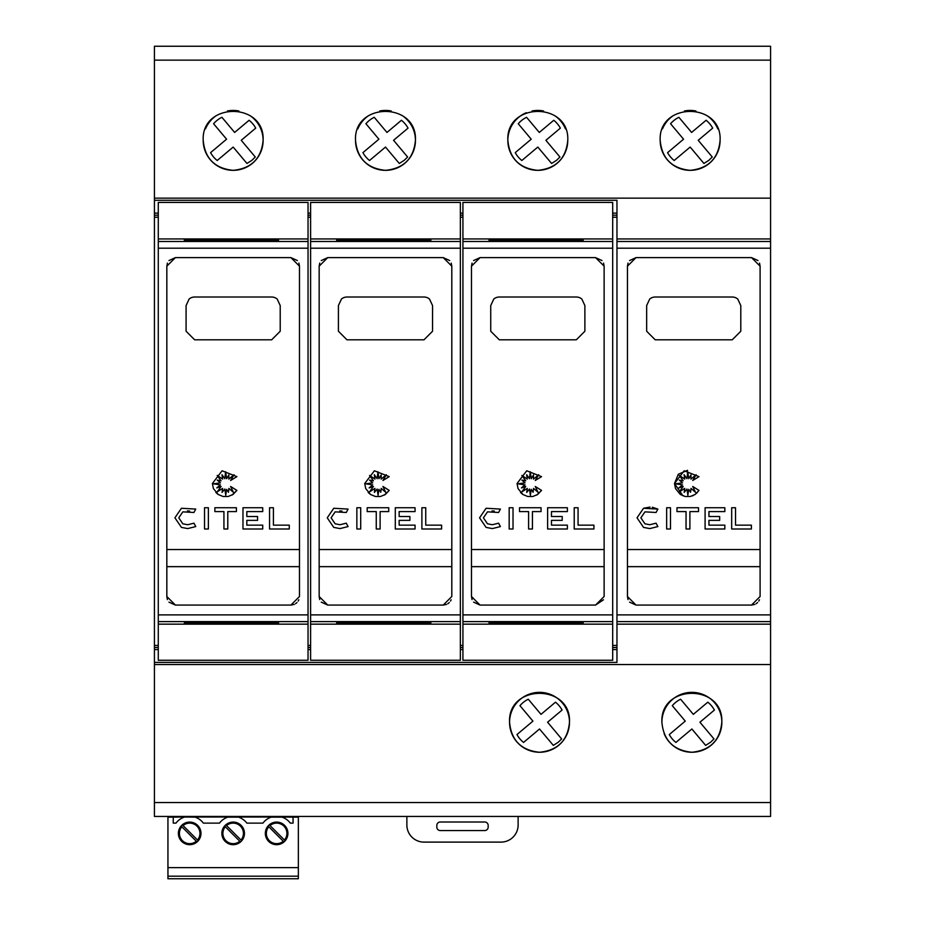 <?xml version="1.0" encoding="UTF-8"?>
<svg xmlns="http://www.w3.org/2000/svg" width="925" height="925" viewBox="0 0 925 925"><rect width="100%" height="100%" fill="white"/><g stroke="black" fill="none" stroke-linecap="round" stroke-linejoin="round"><path stroke-width="1.39" d="M154.429 198.147L154.429 662.404L616.963 662.404L616.963 624.155L770.571 624.155L770.571 46.25L154.429 46.25L154.429 198.147L770.571 198.147M154.429 200.286L616.963 200.286L616.963 621.612L770.571 621.612M751.539 605.066L636.007 605.066L627.451 596.509L627.451 266.18L636.007 257.624L751.539 257.624L760.096 266.18L760.096 596.509L751.539 605.066L754.812 604.418M697.438 492.47L694.617 494.794M693.276 495.511L692.224 495.939M682.939 495.835L674.498 483.521L678.314 474.236L687.553 470.305M652.287 507.247L657.872 509.074L656.068 512.485L644.956 511.849L640.875 517.827L644.956 523.816L649.824 524.729L656.068 523.18L657.872 526.579L649.824 528.58L643.546 527.4L637.024 517.827L643.546 508.264L650.032 507.073M627.451 566.655L760.049 566.655L760.049 549.543L627.451 549.543L760.096 549.543M637.024 517.827L643.546 508.264L657.872 509.074M674.498 483.521L684.188 470.779L698.999 476.641L692.732 480.457L696.132 474.722L690.963 479.104L690.963 474.953L688.743 478.699L687.714 471.762L686.951 478.699L684.107 474.722L684.754 479.104L679.332 475.427L683.193 480.838L679.332 480.087L682.511 482.827L675.539 483.844L682.511 484.85L678.904 487.914L683.193 486.481L679.332 491.857L684.754 488.423L684.176 492.412L686.951 489.047L687.865 495.222L688.709 489.337L690.57 492.273L690.998 488.423L695.473 492.273L692.732 486.481L698.999 490.4L695.091 494.493L690.258 496.494L685.182 496.494L680.349 494.493L675.504 488.573L674.498 483.521M158.279 238.939L158.279 624.155L308.037 624.155L308.037 202.425L158.279 202.425L158.279 238.939L308.037 238.939M290.924 605.066L175.392 605.066L166.835 596.509L166.835 266.18L175.392 257.624L290.924 257.624L299.48 266.18L299.48 596.509L290.924 605.066L294.196 604.418M236.892 490.4L232.973 494.493L228.14 496.494L223.064 496.494L218.231 494.493L213.398 488.573L212.392 483.521L222.069 470.779L236.892 476.641L230.626 480.457L234.013 474.722L228.845 479.104L228.845 474.953L226.625 478.699L225.608 471.762L224.833 478.699L221.988 474.722L222.636 479.104L217.213 475.427L221.087 480.838L217.213 480.087L220.393 482.827L213.421 483.844L220.393 484.85L216.785 487.914L221.087 486.481L217.213 491.857L222.636 488.423L222.058 492.412L224.833 489.047L225.746 495.222L226.602 489.337L228.463 492.273L228.88 488.423L233.366 492.273L230.626 486.481L236.892 490.4L232.036 495.06M217.849 494.216L215.883 492.47M174.906 517.827L181.439 508.264L195.753 509.074L193.949 512.485L182.838 511.849L178.756 517.827L182.838 523.816L187.706 524.729L193.949 523.18L195.753 526.579L187.706 528.58L181.439 527.4L174.906 517.827L181.439 508.264M189.625 511.062L187.417 510.924M310.603 238.939L310.603 624.155L460.361 624.155L460.361 202.425L310.603 202.425L310.603 238.939L460.361 238.939M443.248 605.066L327.716 605.066L319.16 596.509L319.16 266.18L327.716 257.624L443.248 257.624L451.805 266.18L451.805 596.509L443.248 605.066L446.521 604.418M389.217 490.4L385.297 494.493L380.476 496.494L375.388 496.494L370.555 494.493L365.722 488.573L364.716 483.521L374.394 470.779L389.217 476.641L382.95 480.457L386.338 474.722L381.169 479.104L381.169 474.953L378.949 478.699L377.932 471.762L377.169 478.699L374.313 474.722L374.96 479.104L369.549 475.427L373.411 480.838L369.549 480.087L372.717 482.827L365.745 483.844L372.717 484.85L369.11 487.914L373.411 486.481L369.549 491.857L374.96 488.423L374.382 492.412L377.169 489.047L378.071 495.222L378.926 489.337L380.788 492.273L381.216 488.423L385.69 492.273L382.95 486.481L389.217 490.4L384.361 495.06M370.173 494.216L368.208 492.47M327.242 517.827L333.763 508.264L348.078 509.074L346.274 512.485L335.174 511.849L331.092 517.827L335.174 523.816L340.03 524.729L346.274 523.18L348.078 526.579L340.03 528.58L333.763 527.4L327.242 517.827L333.763 508.264M341.949 511.062L339.752 510.924M462.928 238.939L462.928 624.155L612.685 624.155L612.685 202.425L462.928 202.425L462.928 238.939L612.685 238.939M595.573 605.066L480.04 605.066L471.484 596.509L471.484 266.18L480.04 257.624L595.573 257.624L604.129 266.18L604.129 596.509L595.573 605.066L603.47 599.793M541.541 490.4L537.633 494.493L532.8 496.494L527.712 496.494L522.891 494.493L518.046 488.573L517.04 483.521L526.718 470.779L541.541 476.641L535.274 480.457L538.662 474.722L533.494 479.104L533.494 474.953L531.285 478.699L530.256 471.762L529.493 478.699L526.649 474.722L527.285 479.104L521.873 475.427L525.735 480.838L521.873 480.087L525.042 482.827L518.081 483.844L525.042 484.85L521.446 487.914L525.735 486.481L521.873 491.857L527.285 488.423L526.718 492.412L529.493 489.047L530.395 495.222L531.251 489.337L533.112 492.273L533.54 488.423L538.015 492.273L535.274 486.481L541.541 490.4L536.697 495.06M522.498 494.216L520.532 492.47M479.566 517.827L486.087 508.264L500.413 509.074L498.598 512.485L487.498 511.849L483.417 517.827L487.498 523.816L492.354 524.729L498.598 523.18L500.413 526.579L492.354 528.58L486.087 527.4L479.566 517.827L486.087 508.264M494.274 511.062L492.077 510.924M205.489 128.899A29.947 29.947 0 0 1 216.473 115.509M227.4 110.988A29.947 29.947 0 0 1 238.904 110.988M249.831 115.509A29.947 29.947 0 0 1 233.158 170.339A29.947 29.947 0 0 1 203.199 140.38C201.176 101.796 265.128 101.796 263.105 140.38C261.393 158.51 251.415 168.489 233.158 170.339C214.901 168.489 204.911 158.51 203.199 140.38M357.813 128.899A29.947 29.947 0 0 1 368.797 115.509M379.724 110.988A29.947 29.947 0 0 1 391.24 110.988M402.155 115.509A29.947 29.947 0 0 1 385.482 170.339A29.947 29.947 0 0 1 355.524 140.38C353.5 101.796 417.453 101.796 415.429 140.38C413.718 158.51 403.739 168.489 385.482 170.339C367.225 168.489 357.247 158.51 355.524 140.38M567.765 140.38C566.042 158.51 556.064 168.489 537.807 170.339C519.549 168.489 509.571 158.51 507.86 140.38C505.836 101.796 569.788 101.796 567.765 140.38A29.947 29.947 0 0 1 537.807 170.339A29.947 29.947 0 0 1 526.36 112.711M532.048 110.988A29.947 29.947 0 0 1 543.565 110.988M554.491 115.509A29.947 29.947 0 0 1 565.476 128.899M662.473 128.899A29.947 29.947 0 0 1 673.458 115.509M684.384 110.988A29.947 29.947 0 0 1 695.889 110.988M706.816 115.509A29.947 29.947 0 0 1 717.8 128.899M660.184 140.38C658.161 101.796 722.113 101.796 720.089 140.38A29.947 29.947 0 0 1 690.131 170.339A29.947 29.947 0 0 1 660.184 140.38C661.895 158.51 671.874 168.489 690.131 170.339C708.388 168.489 718.378 158.51 720.089 140.38M509.571 722.309A29.947 29.947 0 0 1 539.518 692.351A29.947 29.947 0 0 1 569.476 722.309A29.947 29.947 0 0 1 539.518 752.256A29.947 29.947 0 0 1 509.571 722.309C507.559 683.714 571.488 683.714 569.476 722.309C567.765 740.428 557.775 750.406 539.518 752.256C521.261 750.406 511.271 740.428 509.571 722.309M661.895 722.309C659.883 683.714 723.812 683.714 721.801 722.309C720.089 740.428 710.111 750.406 691.842 752.256C673.585 750.406 663.607 740.428 661.895 722.309A29.947 29.947 0 0 1 691.842 692.351A29.947 29.947 0 0 1 697.704 751.678A29.947 29.947 0 0 1 664.185 733.791M189.683 823.123A10.268 10.268 0 0 0 183.046 825.551L197.522 840.027A10.268 10.268 0 0 0 189.683 823.123M181.843 826.765A10.268 10.268 0 0 0 189.683 843.658A10.268 10.268 0 0 0 196.308 841.241L181.843 826.765M276.633 823.123A10.268 10.268 0 0 0 269.996 825.551L284.472 840.027A10.268 10.268 0 0 0 276.633 823.123M268.782 826.765A10.268 10.268 0 0 0 276.633 843.658A10.268 10.268 0 0 0 283.258 841.241L268.782 826.765M233.158 823.123A10.268 10.268 0 0 0 226.521 825.551L240.997 840.027A10.268 10.268 0 0 0 233.158 823.123M225.318 826.765A10.268 10.268 0 0 0 233.158 843.658A10.268 10.268 0 0 0 239.783 841.241L225.318 826.765M518.127 816.44L518.127 824.996A17.113 17.113 0 0 1 501.015 842.108L423.985 842.108A17.113 17.113 0 0 1 406.873 824.996L406.873 816.44M440.254 822.001L484.746 822.001A3.422 3.422 0 0 1 488.169 825.424L488.169 827.135A3.422 3.422 0 0 1 484.746 830.558L440.254 830.558A3.422 3.422 0 0 1 436.831 827.135L436.831 825.424A3.422 3.422 0 0 1 440.254 822.001M298.359 876.183L167.945 876.183L167.945 878.75L298.359 878.75L298.359 816.44M184.526 817.076A17.113 17.113 0 0 1 184.699 817.018L195.071 817.145A17.113 17.113 0 0 1 203.373 823.123L219.468 823.123A17.113 17.113 0 0 1 227.77 817.145L238.546 817.145A17.113 17.113 0 0 1 246.848 823.123L262.931 823.123A17.113 17.113 0 0 1 271.233 817.145L282.021 817.145A17.113 17.113 0 0 1 290.323 823.123L293.063 823.123L293.063 817.145L298.359 817.145M298.359 867.627L167.945 867.627L167.945 817.145L173.252 817.145L173.252 823.123L175.993 823.123A17.113 17.113 0 0 1 184.295 817.145M233.158 844.687A11.297 11.297 0 0 0 244.454 833.39A11.297 11.297 0 0 0 233.158 822.094A11.297 11.297 0 0 0 221.861 833.39A11.297 11.297 0 0 0 233.158 844.687M276.633 844.687A11.297 11.297 0 0 0 287.918 833.39A11.297 11.297 0 0 0 276.633 822.094A11.297 11.297 0 0 0 265.336 833.39A11.297 11.297 0 0 0 276.633 844.687M189.683 844.687A11.297 11.297 0 0 0 200.979 833.39A11.297 11.297 0 0 0 189.683 822.094A11.297 11.297 0 0 0 178.386 833.39A11.297 11.297 0 0 0 189.683 844.687M167.945 876.183L167.945 867.627M167.945 817.145L167.945 816.44M173.252 817.145L184.699 817.018M194.666 817.018L228.163 817.018M238.141 817.018L271.638 817.018M281.616 817.018L293.063 817.145M651.628 46.25L728.646 46.25M499.303 46.25L576.321 46.25M346.967 46.25L423.985 46.25M194.643 46.25L271.661 46.25M714.412 710.053L699.924 722.217L713.973 738.936L710.643 742.197L705.648 745.388L691.877 728.993L675.886 742.417A25.669 25.669 0 0 1 669.284 734.554L685.263 721.13L672.29 705.683A25.669 25.669 0 0 1 680.603 699.219L693.322 714.354L707.798 702.191A25.669 25.669 0 0 1 714.412 710.053M562.076 710.053L547.6 722.217L561.648 738.936L558.318 742.197L553.323 745.388L539.541 728.993L523.562 742.417A25.669 25.669 0 0 1 516.959 734.554L532.939 721.13L519.954 705.683A25.669 25.669 0 0 1 528.279 699.219L540.998 714.354L555.474 702.191A25.669 25.669 0 0 1 562.076 710.053M712.689 128.136L698.213 140.299L712.262 157.007L708.932 160.279L703.937 163.471L690.166 147.063L674.175 160.499A25.669 25.669 0 0 1 667.572 152.637L683.552 139.201L670.567 123.753A25.669 25.669 0 0 1 678.892 117.302L691.611 132.437L706.087 120.273A25.669 25.669 0 0 1 712.689 128.136M560.365 128.136L545.889 140.299L559.937 157.007L556.607 160.279L551.612 163.471L537.83 147.063L521.85 160.499A25.669 25.669 0 0 1 515.248 152.637L531.227 139.201L518.243 123.753A25.669 25.669 0 0 1 526.568 117.302L539.287 132.437L553.763 120.273A25.669 25.669 0 0 1 560.365 128.136M408.041 128.136L393.564 140.299L407.613 157.007L404.283 160.279L399.288 163.471L385.505 147.063L369.526 160.499A25.669 25.669 0 0 1 362.924 152.637L378.903 139.201L365.918 123.753A25.669 25.669 0 0 1 374.243 117.302L386.962 132.437L401.438 120.273A25.669 25.669 0 0 1 408.041 128.136M255.716 128.136L241.24 140.299L255.288 157.007L251.958 160.279L246.963 163.471L233.181 147.063L217.202 160.499A25.669 25.669 0 0 1 210.588 152.637L226.579 139.201L213.594 123.753A25.669 25.669 0 0 1 221.919 117.302L234.626 132.437L249.114 120.273A25.669 25.669 0 0 1 255.716 128.136M299.48 549.543L166.835 549.543M166.835 566.655L299.48 566.655M451.805 549.543L319.16 549.543M319.16 566.655L451.805 566.655M604.129 549.543L471.484 549.543M471.484 566.655L604.129 566.655M576.321 297.017A8.556 8.556 0 0 1 581.837 299.041L584.877 305.574L584.877 331.243L576.321 339.81L499.303 339.81L490.736 331.243L490.736 305.574L493.777 299.041A8.556 8.556 0 0 1 499.303 297.017L576.321 297.017M593.919 525.146L593.919 528.996L574.217 528.996L574.217 507.744L578.067 507.744L578.067 525.146L593.919 525.146M487.498 511.849L483.417 517.827M500.413 526.579L492.354 528.58L486.087 527.4M513.028 528.996L509.178 528.996L509.178 507.744L513.028 507.744L513.028 528.996M519.515 511.594L519.515 507.744L541.056 507.744L541.056 511.594L532.442 511.594L532.442 528.996L528.591 528.996L528.591 511.594L519.515 511.594M567.383 528.996L547.623 528.996L547.623 507.744L567.383 507.744L567.383 511.594L551.473 511.594L551.473 516.52L562.215 516.52L562.215 520.37L551.473 520.37L551.473 525.146L567.383 525.146L567.383 528.996M489.024 623.473L583.166 623.288L489.024 622.837L583.166 622.837L583.166 623.473L489.024 623.473L489.024 622.618L583.166 622.618L583.166 623.473M489.024 623.508L583.166 623.508L489.024 623.693M489.024 623.728L583.166 623.728L489.024 623.924M489.024 623.959L583.166 623.959L489.024 624.144M489.024 238.951L583.166 238.951L489.024 239.136M489.024 239.17L583.166 239.17L489.024 239.355M489.024 239.402L583.166 239.402L489.024 239.575M489.024 239.621L583.166 239.621L489.024 239.806M489.024 239.841L583.166 239.841L489.024 240.026M489.024 240.072L583.166 240.072L583.166 240.697L489.024 240.697L489.024 240.072L583.166 240.697M489.024 240.697L583.166 240.072M489.024 240.743L583.166 240.743L489.024 240.928M489.024 240.963L583.166 240.963L489.024 241.148M489.024 621.935L583.166 621.935L489.024 622.132M489.024 622.167L583.166 622.167L489.024 622.352M489.024 622.386L583.166 622.386L489.024 622.583M583.166 622.618L489.024 622.618M583.166 623.022L489.024 623.022L583.166 623.057M471.484 596.509L472.051 599.585M473.6 602.14L480.04 605.066M604.129 266.18L603.562 263.105M602.013 260.549L595.573 257.624M480.04 257.624L473.6 260.549M472.051 263.105L471.484 266.18M462.928 624.155L462.928 660.265L612.685 660.265L612.685 624.155M612.685 213.12L616.963 213.12M154.429 213.12L158.279 213.12M308.037 213.12L310.603 213.12M460.361 213.12L462.928 213.12M460.361 215.178L462.928 215.178M460.361 217.248L462.928 217.248M612.685 217.248L616.963 217.248M612.685 215.178L616.963 215.178M460.361 645.442L462.928 645.442M612.685 645.442L616.963 645.442M460.361 647.512L462.928 647.512M612.685 647.512L616.963 647.512M423.985 297.017A8.556 8.556 0 0 1 429.512 299.041L432.553 305.574L432.553 331.243L423.985 339.81L346.967 339.81L338.411 331.243L338.411 305.574L341.452 299.041A8.556 8.556 0 0 1 346.967 297.017L423.985 297.017M441.595 525.146L441.595 528.996L421.892 528.996L421.892 507.744L425.743 507.744L425.743 525.146L441.595 525.146M335.174 511.849L331.092 517.827M348.078 526.579L340.03 528.58L333.763 527.4M360.704 528.996L356.853 528.996L356.853 507.744L360.704 507.744L360.704 528.996M367.19 511.594L367.19 507.744L388.731 507.744L388.731 511.594L380.117 511.594L380.117 528.996L376.255 528.996L376.255 511.594L367.19 511.594M415.059 528.996L395.299 528.996L395.299 507.744L415.059 507.744L415.059 511.594L399.149 511.594L399.149 516.52L409.891 516.52L409.891 520.37L399.149 520.37L399.149 525.146L415.059 525.146L415.059 528.996M336.7 623.473L430.842 623.288L336.7 622.837L430.842 622.837L430.842 623.473L336.7 623.473L336.7 622.618L430.842 622.618L430.842 623.473M336.7 623.508L430.842 623.508L336.7 623.693M336.7 623.728L430.842 623.728L336.7 623.924M336.7 623.959L430.842 623.959L336.7 624.144M336.7 238.951L430.842 238.951L336.7 239.136M336.7 239.17L430.842 239.17L336.7 239.355M336.7 239.402L430.842 239.402L336.7 239.575M336.7 239.621L430.842 239.621L336.7 239.806M336.7 239.841L430.842 239.841L336.7 240.026M336.7 240.072L430.842 240.072L430.842 240.697L336.7 240.697L336.7 240.072L430.842 240.697M336.7 240.697L430.842 240.072M336.7 240.743L430.842 240.743L336.7 240.928M336.7 240.963L430.842 240.963L336.7 241.148M336.7 621.935L430.842 621.935L336.7 622.132M336.7 622.167L430.842 622.167L336.7 622.352M336.7 622.386L430.842 622.386L336.7 622.583M430.842 622.618L336.7 622.618M430.842 623.022L336.7 623.022L430.842 623.057M447.816 603.736L449.284 602.568M450.487 601.065L451.146 599.793M319.16 596.509L319.726 599.585M321.276 602.14L327.716 605.066M451.805 266.18L451.227 263.105M449.689 260.549L443.248 257.624M327.716 257.624L321.276 260.549M319.726 263.105L319.16 266.18M310.603 624.155L310.603 660.265L460.361 660.265L460.361 624.155M308.037 215.178L310.603 215.178M308.037 217.248L310.603 217.248M308.037 645.442L310.603 645.442M308.037 647.512L310.603 647.512M271.661 297.017A8.556 8.556 0 0 1 277.188 299.041L280.217 305.574L280.217 331.243L271.661 339.81L194.643 339.81L186.087 331.243L186.087 305.574L189.116 299.041A8.556 8.556 0 0 1 194.643 297.017L271.661 297.017M289.271 525.146L289.271 528.996L269.557 528.996L269.557 507.744L273.407 507.744L273.407 525.146L289.271 525.146M182.838 511.849L178.756 517.827M195.753 526.579L187.706 528.58L181.439 527.4M208.379 528.996L204.529 528.996L204.529 507.744L208.379 507.744L208.379 528.996M214.866 511.594L214.866 507.744L236.407 507.744L236.407 511.594L227.781 511.594L227.781 528.996L223.931 528.996L223.931 511.594L214.866 511.594M262.723 528.996L242.974 528.996L242.974 507.744L262.723 507.744L262.723 511.594L246.825 511.594L246.825 516.52L257.566 516.52L257.566 520.37L246.825 520.37L246.825 525.146L262.723 525.146L262.723 528.996M184.376 623.473L278.506 623.288L184.376 622.837L278.506 622.837L278.506 623.473L184.376 623.473L184.376 622.618L278.506 622.618L278.506 623.473M184.376 623.508L278.506 623.508L184.376 623.693M184.376 623.728L278.506 623.728L184.376 623.924M184.376 623.959L278.506 623.959L184.376 624.144M184.376 238.951L278.506 238.951L184.376 239.136M184.376 239.17L278.506 239.17L184.376 239.355M184.376 239.402L278.506 239.402L184.376 239.575M184.376 239.621L278.506 239.621L184.376 239.806M184.376 239.841L278.506 239.841L184.376 240.026M184.376 240.072L278.506 240.072L278.506 240.697L184.376 240.697L184.376 240.072L278.506 240.697M184.376 240.697L278.506 240.072M184.376 240.743L278.506 240.743L184.376 240.928M184.376 240.963L278.506 240.963L184.376 241.148M184.376 621.935L278.506 621.935L184.376 622.132M184.376 622.167L278.506 622.167L184.376 622.352M184.376 622.386L278.506 622.386L184.376 622.583M278.506 622.618L184.376 622.618M278.506 623.022L184.376 623.022L278.506 623.057M295.491 603.736L296.96 602.568M298.162 601.065L298.821 599.793M166.835 596.509L167.402 599.585M168.951 602.14L175.392 605.066M299.48 266.18L298.902 263.105M297.364 260.549L290.924 257.624M175.392 257.624L168.951 260.549M167.402 263.105L166.835 266.18M158.279 624.155L158.279 660.265L308.037 660.265L308.037 624.155M154.429 215.178L158.279 215.178M154.429 217.248L158.279 217.248M154.429 645.442L158.279 645.442M154.429 647.512L158.279 647.512M751.378 525.146L751.378 528.996L731.675 528.996L731.675 507.744L735.525 507.744L735.525 525.146L751.378 525.146M644.956 511.849L640.875 517.827M644.956 523.816L649.824 524.729L656.068 523.18M670.498 528.996L666.647 528.996L666.647 507.744L670.498 507.744L670.498 528.996M676.973 511.594L676.973 507.744L698.525 507.744L698.525 511.594L689.9 511.594L689.9 528.996L686.049 528.996L686.049 511.594L676.973 511.594M724.842 528.996L705.093 528.996L705.093 507.744L724.842 507.744L724.842 511.594L708.943 511.594L708.943 516.52L719.673 516.52L719.673 520.37L708.943 520.37L708.943 525.146L724.842 525.146L724.842 528.996M655.224 339.81L732.242 339.81L740.798 331.243L740.798 305.574L737.757 299.041A8.556 8.556 0 0 0 732.242 297.017L655.224 297.017A8.556 8.556 0 0 0 649.697 299.041L646.656 305.574L646.656 331.243L655.224 339.81M756.107 603.736L757.575 602.568M758.778 601.065L759.437 599.793M627.451 596.509L628.017 599.585M629.567 602.14L636.007 605.066M760.096 266.18L759.518 263.105M757.98 260.549L751.539 257.624M636.007 257.624L629.567 260.549M628.017 263.105L627.451 266.18M616.963 624.155L616.963 621.612M616.963 238.939L770.571 238.939M154.429 662.404L154.429 816.44L770.571 816.44L770.571 624.155M154.429 664.543L770.571 664.543M460.361 649.57L462.928 649.57M308.037 649.57L310.603 649.57M154.429 649.57L158.279 649.57M612.685 649.57L616.963 649.57M616.963 248.201L770.571 248.201M158.279 248.201L308.037 248.201M310.603 248.201L460.361 248.201M462.928 248.201L612.685 248.201M462.928 241.483L612.685 241.483M462.928 621.612L612.685 621.612M462.928 614.894L612.685 614.894M310.603 241.483L460.361 241.483M310.603 621.612L460.361 621.612M310.603 614.894L460.361 614.894M158.279 241.483L308.037 241.483M158.279 621.612L308.037 621.612M158.279 614.894L308.037 614.894M616.963 614.894L770.571 614.894M616.963 241.483L770.571 241.483M154.429 60.137L770.571 60.137M154.429 802.553L770.571 802.553"/></g></svg>
